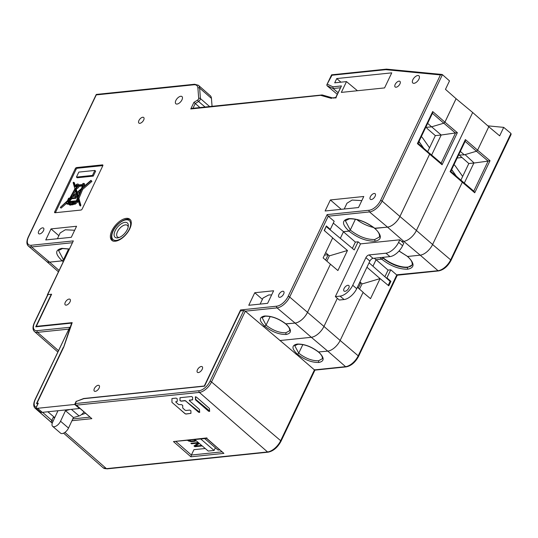 <?xml version="1.0" encoding="UTF-8"?>
<svg xmlns="http://www.w3.org/2000/svg" width="538" height="538" viewBox="0 0 538 538"><rect width="100%" height="100%" fill="white"/><g stroke="black" fill="none" stroke-linecap="round" stroke-linejoin="round"><path stroke-width="0.81" d="M487.818 125.845L503.702 127.371L499.668 135.838L488.773 126.746M397.205 275.221L438.638 270.923A1.217 0.928 -95.9 0 1 438.026 270.708A12.166 6.153 -49.4 0 0 450.662 259.867L510.965 133.444L503.702 127.371M510.965 133.444L511.1 134.439L450.985 260.479A1.217 0.498 25.5 0 0 450.662 259.867L432.599 244.521M381.691 259.128C390.406 265.987 399.088 269.35 407.73 269.202C414.838 267.716 414.805 263.459 407.622 256.444M340.144 340.473L358.207 355.826L396.768 274.985L390.776 269.807L388.066 270.089L376.096 259.733M407.306 256.357C411.099 259.578 412.707 262.47 412.108 265.026L407.421 267.521C399.297 267.655 391.139 264.494 382.955 258.045L382.188 257.413M372.955 266.236L376.055 259.74M384.885 276.754L388.066 270.089M390.776 269.807L386.916 277.89L386.25 277.958M386.916 277.89L390.918 281.347L390.077 281.435M363.056 292.437L370.521 298.657L380.084 278.603L388.779 285.826L390.918 281.347M420.218 255.16L438.026 270.708L397.266 274.757M318.388 351.953C321.475 354.656 322.766 356.936 322.262 358.779L318.483 360.79C311.926 360.897 305.349 358.348 298.751 353.15L302.833 344.596L298.751 353.15M297.487 354.233C304.616 359.841 311.717 362.592 318.792 362.471C324.602 361.254 324.575 357.777 318.704 352.034M296.472 354.36L314.434 369.895L314.932 369.667M35.01 399.626L69.732 327.299L35.313 399.465A1.217 0.498 25.5 0 0 35.01 399.626C33.255 403.695 33.322 406.594 35.226 408.315L52.233 423.204M47.983 294.602L34.573 322.713A1.217 0.498 25.5 0 0 34.271 322.874L47.68 294.757A1.217 0.498 -154.5 0 1 47.983 294.602L51.271 294.259L35.737 326.828L71.615 323.109L63.477 347.656M52.455 422.592A11.923 6.032 130.6 0 1 51.056 422.115L35.595 408.591L37.996 403.426L36.476 403.587L63.249 347.454M205.234 448.504L193.936 449.674L191.38 455.034L175.987 441.584M457.179 158.017L462.001 157.513M204.541 386.163L83.767 398.685L76.302 401.422L75.286 403.554L199.067 390.722A10.498 5.313 130.6 0 0 209.954 381.368L243.721 310.581L240.432 310.917L204.541 386.163M81.373 414.697A112.61 56.988 -49.4 0 0 85.374 413.345L85.515 413.332M51.056 422.115L53.208 417.454A112.61 56.988 -49.4 0 0 54.721 417.696M64.923 432.384L106.457 468.652A1.217 0.928 84.1 0 0 107.069 468.867L103.175 467.798A12.63 6.389 -49.4 0 0 106.457 468.652L267.547 451.954A12.63 6.389 -49.4 0 0 280.668 440.689A1.217 0.498 25.5 0 1 280.991 441.301C277.595 447.488 273.317 451.113 268.159 452.169A1.217 0.928 -95.9 0 1 267.547 451.954L199.363 392.41L76.383 405.154L91.843 418.658L75.69 404.744L75.286 403.554M209.423 408.45L196.417 397.091L195.321 396.889L195.536 399.855L208.542 411.22L209.638 411.422L209.423 408.45M192.624 399.62L189.457 400.306L192.624 399.842L192.604 397.172L191.501 396.519L180.102 397.703L179.941 400.528L181.044 401.173L184.931 400.77L185.839 401.126L198.583 412.249L199.679 412.451L199.464 409.479L189.463 400.749M175.879 402.155L178.623 404.549L181.609 404.684L182.705 405.336L182.732 408.012L185.018 410.138L185.926 410.487L189.813 410.084L190.909 410.729L190.936 413.406M175.872 401.711L177.231 401.442L177.21 398.766L176.108 398.12L171.952 398.55L171.952 402.37L185.079 413.628L186 413.964L190.936 413.339M175.731 401.758L177.231 401.442M171.938 398.577L173.471 398.389M178.609 408.08L185.045 413.702L185.96 414.052L190.842 413.366M76.383 405.154L75.69 404.744M296.438 354.367L245.294 311.172A1.217 0.498 -154.5 0 0 243.721 310.581M359.519 289.135L361.98 283.977L380.084 278.603M459.533 155.334L468.82 163.525L460.898 180.129M477.589 150.183L490.017 160.721L474.724 192.779L462.317 182.221L462.33 181.36L450.79 171.4M474.724 192.779L474.018 191.34L462.377 181.42M464.314 183.068L473.884 163.001L468.82 163.525M473.79 191.138L488.114 161.104L474.139 163.007L465.054 154.621L476.453 151.232L488.114 161.104L490.017 160.721M47.862 411.778L54.762 417.623M223.902 453.379L190.903 456.802L173.458 441.57L206.955 437.919L206.464 438.147L223.902 453.379L206.525 438.396M173.458 441.57L206.545 438.416M190.903 456.802L191.38 455.034L221.945 451.866M194.884 439.627L208.213 451.059L214.104 450.447L200.775 439.015M215.382 447.764L214.104 450.447M204.702 438.605L218.038 450.037L219.665 449.869M187.506 440.387L191.03 441.644L194.48 441.382L195.953 440.541M198.26 442.525L190.889 443.285L191.488 443.796L198.34 443.09L193.976 445.935L194.87 446.701L202.248 445.941M201.649 445.43L195.449 446.069L199.336 443.446M195.684 440.972L195.906 440.501M195.213 441.207L195.657 440.286M194.48 441.382L195.038 439.889M191.972 441.644L192.254 441.039M191.03 441.644L191.279 441.126M190.163 441.543L190.385 441.079M189.1 441.268L189.329 440.79M188.367 440.965L188.636 440.393M194.554 439.842L194.447 440.716L191.373 441.126L188.515 440.286M194.79 440.198L195.012 439.734M194.749 440.494L195.086 439.795M191.488 443.796L191.777 443.198M198.34 443.09L198.509 442.734M195.449 446.069L196.162 444.563L198.67 442.875M194.87 446.701L195.879 445.168M326.848 261.132L329.364 255.866L325.645 252.638M285.705 323.923L295.066 323.069A11.923 6.032 -49.4 0 0 307.454 312.437L330.44 264.239L307.474 312.437A11.957 6.053 130.6 0 1 295.053 323.096L285.617 323.849M330.46 264.239L337.898 270.553L347.467 250.493L329.364 255.866M332.652 237.951L347.467 250.493M326.008 226.706L324.441 230.681M369.061 262.8L390.111 281.361L388.207 285.355M362.235 283.903L359.929 281.952M289.572 330.776L285.792 332.793C279.235 332.894 272.658 330.345 266.061 325.147L270.163 316.539L266.075 325.12L262.114 317.649L265.207 316.203C271.865 316.082 278.697 318.657 285.718 323.93C288.785 326.66 290.076 328.933 289.572 330.776M286.014 324.031C291.878 329.774 291.912 333.251 286.102 334.475C279.027 334.589 271.925 331.838 264.797 326.23L263.21 326.398M357.387 287.285L363.137 292.269L340.151 340.46A11.957 6.053 -49.4 0 1 327.729 351.126L311.3 337.286L279.874 340.547M295.053 323.096L311.3 337.286A12.172 6.16 -49.4 0 0 323.95 326.431L340.151 340.46M318.375 351.973L327.729 351.126M399.055 250.977L407.609 256.465L420.185 255.167L403.756 241.333L401.792 241.535L399.815 239.8L398.604 242.335A12.172 6.16 130.6 0 1 385.954 253.19L369.061 254.938A3.046 1.54 -49.4 0 0 365.901 257.655L352.733 285.268A12.172 6.16 130.6 0 1 340.083 296.122L335.349 296.613L337.36 298.321L323.95 326.431L289.679 297.043A12.166 6.153 130.6 0 1 277.043 307.891A1.217 0.928 -95.9 0 1 276.72 306.196A10.948 5.541 130.6 0 0 288.092 296.438L327.124 214.595L328.234 216.209L289.679 297.043A1.217 0.498 25.5 0 0 288.092 296.438M337.36 298.321L339.337 300.029L344.071 299.538A12.172 6.16 -49.4 0 0 356.714 288.684L369.888 261.071A3.046 1.54 130.6 0 1 373.049 258.361L389.942 256.606A12.172 6.16 -49.4 0 0 402.592 245.752L403.796 243.223L401.792 241.535M366.95 267.225L380.057 278.61M326.351 226.673L354.226 249.928L358.106 241.804L360.507 243.875L335.349 296.613M374.266 258.233L376.035 259.74L381.677 259.155L380.01 257.635M381.677 259.155L382.942 258.072M376.035 259.74L372.942 266.223M398.981 251.058L407.609 256.465M420.185 255.167A11.957 6.053 -49.4 0 0 432.606 244.501L462.317 182.214L450.091 171.635L465.383 139.571L477.603 150.163L488.793 126.706L472.68 112.496L416.405 230.472L432.606 244.501M450.683 171.387L450.091 171.635M465.383 139.571L465.296 140.99L450.79 171.407M458.584 155.065L464.301 154.843L476.48 151.225L477.603 150.163M464.301 154.843L460.32 151.427M472.68 112.496L456.056 98.683M399.929 216.478L416.405 230.472A12.172 6.16 -49.4 0 1 403.756 241.333L387.508 227.137A11.957 6.053 130.6 0 0 399.929 216.478L429.64 154.184L417.401 143.606L432.686 111.548L444.899 122.139L456.083 98.703L445.471 89.348L449.506 80.888L442.431 74.668L382.135 201.084A12.166 6.153 130.6 0 1 369.498 211.932L328.234 216.209L334.185 221.266L330.319 229.376L326.371 225.953L324.206 230.479L332.699 237.85L323.13 257.91L330.44 264.239M431.637 155.031L441.187 135.018L457.361 132.691L444.926 122.133L456.11 98.676M429.667 153.35L441.362 163.317L442.068 164.756L429.64 154.184L429.445 153.249L429.64 154.184L399.909 216.478A11.923 6.032 -49.4 0 1 387.515 227.11L374.946 228.415C366.149 221.737 357.42 218.468 348.765 218.63L349.37 218.831C357.595 218.684 366.022 221.851 374.636 228.334M387.508 227.137L374.535 228.253M435.35 135.623L427.011 128.4L426.513 127.345L431.624 126.813L441.187 135.018L435.35 135.623L427.697 151.662M444.926 122.133L443.803 123.195L431.624 126.813L443.776 123.202L444.899 122.139M63.908 260.17L63.444 259.773L62.179 260.856L49.604 262.161A11.957 6.053 130.6 0 1 46.503 261.354A11.957 6.053 130.6 0 1 46.234 261.085M63.444 259.773L68.602 248.959L63.457 259.746L58.548 250.479L62.542 248.556L69.194 249.081M63.175 261.697L62.179 260.856M373.567 227.473A18.87 7.667 25.5 0 1 356.687 219.497M374.616 228.354C378.335 231.434 379.936 234.326 379.418 237.023L374.73 239.518C366.607 239.652 358.449 236.491 350.265 230.042L355.423 219.228L350.278 230.015L349.001 231.125L343.5 231.696M374.932 228.442C382.101 235.456 382.141 239.713 375.04 241.199C366.398 241.34 357.716 237.984 349.001 231.125M399.815 239.8L360.507 243.875M343.452 231.791L355.356 242.087L358.106 241.804M344.064 288.55A3.652 1.849 -49.4 0 0 344.044 291.078A3.652 1.849 -49.4 0 0 348.785 288.059A3.652 1.849 -49.4 0 0 348.806 285.537A3.652 1.849 -49.4 0 0 344.064 288.55M355.356 242.087L352.356 248.368M296.169 354.394L297.474 354.26L298.738 353.17L294.777 345.705L297.87 344.253C304.528 344.138 311.361 346.714 318.382 351.98M297.474 354.26C291.542 348.664 291.475 345.261 297.272 344.058C304.353 343.923 311.495 346.593 318.691 352.06M266.061 325.147L264.797 326.23M240.479 310.917A1.217 0.928 84.1 0 1 240.573 309.942L204.285 386.008L83.706 398.51L76.436 401.375M36.725 326.727L36.295 326.351L72.186 322.632L63.847 346.882L36.907 403.359L38.285 403.218L35.891 408.228A12.172 6.16 130.6 0 0 37.539 408.302L74.668 404.455L76.228 401.193M36.295 326.351L51.614 294.225L47.694 294.629A1.217 0.498 25.5 0 0 47.391 294.79A1.217 0.498 25.5 0 0 47.485 295.167M267.628 303.331L248.771 305.281L254.756 292.733L273.613 290.776L267.628 303.331M395.174 84.432A3.679 1.863 -49.4 0 0 395.168 86.988A3.679 1.863 -49.4 0 0 399.929 83.935A3.679 1.863 -49.4 0 0 399.963 81.399A3.679 1.863 -49.4 0 0 395.174 84.432M370.352 196.76A3.679 1.863 -49.4 0 0 370.346 199.322A3.679 1.863 -49.4 0 0 375.107 196.269A3.679 1.863 -49.4 0 0 375.141 193.734A3.679 1.863 -49.4 0 0 370.352 196.76M278.906 294.521A3.679 1.863 -49.4 0 0 278.899 297.084A3.679 1.863 -49.4 0 0 283.661 294.03A3.679 1.863 -49.4 0 0 283.694 291.495A3.679 1.863 -49.4 0 0 278.906 294.521M197.446 369.781A3.679 1.863 -49.4 0 0 197.439 372.336A3.679 1.863 -49.4 0 0 202.201 369.283A3.679 1.863 -49.4 0 0 202.234 366.748A3.679 1.863 -49.4 0 0 197.446 369.781M94.365 388.577A3.679 1.863 -49.4 0 0 94.358 391.133A3.679 1.863 -49.4 0 0 99.113 388.08A3.679 1.863 -49.4 0 0 99.153 385.544A3.679 1.863 -49.4 0 0 94.365 388.577M65.273 302.349A3.679 1.863 -49.4 0 0 65.273 304.911A3.679 1.863 -49.4 0 0 70.027 301.858A3.679 1.863 -49.4 0 0 70.061 299.323A3.679 1.863 -49.4 0 0 65.273 302.349M38.743 231.132A3.679 1.863 -49.4 0 0 38.736 233.694A3.679 1.863 -49.4 0 0 43.491 230.641A3.679 1.863 -49.4 0 0 43.524 228.105A3.679 1.863 -49.4 0 0 38.743 231.132M138.925 120.532A3.679 1.863 -49.4 0 0 138.918 123.094A3.679 1.863 -49.4 0 0 143.68 120.041A3.679 1.863 -49.4 0 0 143.713 117.506A3.679 1.863 -49.4 0 0 138.925 120.532M71.298 237.305L45.757 239.948L51.023 228.906L76.564 226.256L71.298 237.305M358.51 207.534L325.113 210.997L330.379 199.948L363.782 196.491L358.51 207.534M346.492 81.601L341.348 92.395L384.569 87.916L391.751 72.852L336.741 78.555L334.71 82.825L346.492 81.601L357.434 90.727M111.884 230.708A13.847 7.007 -49.4 0 0 111.803 240.298A13.847 7.007 -49.4 0 0 129.759 228.858A13.847 7.007 -49.4 0 0 129.84 219.275A13.847 7.007 -49.4 0 0 111.884 230.708M175.865 100.478A4.714 2.387 -49.4 0 0 175.839 103.747A4.714 2.387 -49.4 0 0 181.958 99.853A4.714 2.387 -49.4 0 0 181.985 96.584A4.714 2.387 -49.4 0 0 175.865 100.478M412.841 79.738A4.714 2.387 -49.4 0 0 412.814 83A4.714 2.387 -49.4 0 0 418.927 79.106A4.714 2.387 -49.4 0 0 418.954 75.838A4.714 2.387 -49.4 0 0 412.841 79.738M80.929 210.055A1.217 0.619 -49.4 0 0 82.193 208.973L102.785 165.798A1.217 0.619 -49.4 0 0 102.792 164.958A1.217 0.619 -49.4 0 0 102.482 164.877L76.551 167.56A1.217 0.619 -49.4 0 0 75.286 168.65L54.694 211.824A1.217 0.619 -49.4 0 0 54.688 212.665A1.217 0.619 -49.4 0 0 54.997 212.745L80.929 210.055M212.053 106.302L211.454 98.407A12.004 6.073 -49.4 0 0 210.237 95.65L198.394 85.28A12.166 6.153 130.6 0 1 199.625 88.071A1.217 0.935 175.7 0 0 197.903 88.024A10.948 5.541 130.6 0 0 193.956 84.775L96.275 94.896L28.514 236.969A10.948 5.541 130.6 0 0 31.271 245.261L73.323 240.903L47.391 294.79M266.075 325.12L264.81 326.203C258.872 320.608 258.805 317.205 264.609 316.001C271.69 315.873 278.832 318.543 286.028 324.004M264.81 326.203L263.183 326.371M74.668 404.455L79.476 408.503L42.347 412.35A12.112 6.126 -49.4 0 1 40.7 412.276L35.891 408.228M387.084 69.348L385.746 69.671L440.434 74.923L442.431 74.668L441.873 74.446L386.466 69.133L331.65 74.816M385.746 69.671L331.59 75.28L332.087 75.051L326.842 84.762L327.01 85.69L337.245 94.271M335.658 97.607L341.448 85.932L332.935 86.82L333.123 88.528L338.019 92.644M341.448 85.932L335.692 98.003L336.189 97.768L332.928 98.104M322.168 94.944L192.053 108.373L190.768 108.965L322.497 95.132M199.928 107.56L193.922 102.348L197.762 99.96M96.275 94.896L96.773 94.668L96.275 94.896M31.271 245.261A1.217 0.928 84.1 0 0 31.601 246.955A12.166 6.153 130.6 0 1 28.487 246.175L46.571 261.367A11.923 6.032 -49.4 0 0 49.617 262.134L62.193 260.829C54.937 253.99 54.856 249.834 61.944 248.354L69.254 248.959M62.193 260.829L63.457 259.746M426.009 126.8L426.634 127.331L431.624 126.813L427.629 123.39M432.686 111.548L432.599 112.973L418.1 143.384L429.445 153.249M340.332 238.341L343.513 231.67L349.014 231.098L350.278 230.015L345.369 220.748L349.364 218.831M349.014 231.098C341.758 224.259 341.677 220.103 348.765 218.63M333.318 223.088L343.513 231.67M417.992 143.364L417.401 143.606M329.673 229.444L330.319 229.376M262.409 299.357L254.756 292.733M271.65 294.898L268.738 294.965L263.048 298.018M58.857 235.684L51.023 228.906M57.398 238.744L60.169 232.941L65.293 229.787L74.661 230.257M341.22 209.322L330.379 199.948M344.219 209.013L346.99 203.209L352.128 200.055L361.818 200.6M340.931 82.18L336.741 78.555M55.407 212.705A1.217 0.619 130.6 0 1 55.488 212.51L76.08 169.335A1.217 0.619 130.6 0 1 77.344 168.246L102.866 165.603M60.276 207.426L67.485 200.708L68.575 198.246L69.832 198.119L74.91 188.825L73.128 182.644L73.645 182.207L74.896 186.558A2.468 1.251 130.6 0 1 75.038 186.222A2.468 1.251 130.6 0 1 78.239 184.178A2.468 1.251 130.6 0 1 78.487 184.958L82.388 184.554L82.892 183.492L83.921 183.384L82.173 187.97L90.976 180.344L91.104 180.714L81.863 188.724L78.118 197.796L80.061 204.548L79.678 205.355L77.754 198.69L76.894 200.775L77.559 200.708L76.638 201.474A3.127 1.58 130.6 0 1 74.816 203.008L74.594 203.478L73.679 203.499A14.721 7.445 130.6 0 1 72.058 203.922L69.207 204.48L69.375 204.124A6.355 3.215 130.6 0 1 67.916 203.694A6.355 3.215 130.6 0 1 67.485 203.122L66.436 203.465L66.443 202.671A1.143 0.578 130.6 0 1 67.882 201.696L68.481 200.6L68.111 200.64L60.276 207.426L61.076 208.112L66.436 203.465L67.23 204.151A1.143 0.578 -49.4 0 0 67.277 204.178A1.143 0.578 -49.4 0 0 68.165 203.909M67.916 203.694L68.716 204.379A6.355 3.215 -49.4 0 0 69.537 204.763M74.392 204.211A14.721 7.445 -49.4 0 1 72.859 204.601L70.001 205.166L69.207 204.48M77.559 200.708L78.353 201.387L77.432 202.154A3.127 1.58 -49.4 0 1 75.616 203.694L74.446 204.258L73.645 203.572M77.882 200.983L78.198 200.23M80.061 204.548L80.855 205.234L80.471 206.041L79.678 205.355M80.855 205.234L78.918 198.482L82.657 189.41L91.904 181.4L90.976 180.344M83.854 186.518L84.278 185.166L83.525 184.547M83.921 183.384L84.715 184.063L84.217 185.112M79.066 184.897A2.468 1.251 -49.4 0 0 79.032 184.864L78.239 184.178M75.273 185.785L74.446 182.893L73.645 182.207M94.843 170.438L95.643 171.124L93.262 176.108L77.23 177.769L76.436 177.089L78.817 172.099L94.843 170.438L92.462 175.428L93.262 176.108M83.504 184.742L84.305 185.428M91.104 180.714L91.904 181.4M81.863 188.724L82.657 189.41M78.118 197.796L78.918 198.482M77.223 201.414L78.017 202.093M76.638 201.474L77.432 202.154M75.616 203.694L74.816 203.008M74.594 203.478L75.387 204.158M72.859 204.601L72.058 203.922M71.924 204.198L72.724 204.884M77.459 185.966A1.284 0.652 -49.4 0 0 77.465 185.079A1.284 0.652 -49.4 0 0 75.797 186.141A1.284 0.652 -49.4 0 0 75.791 187.029A1.284 0.652 -49.4 0 0 77.459 185.966M75.495 201.589L75.185 202.234A2.038 1.029 -49.4 0 0 76.046 201.535L75.495 201.589L75.757 201.817M72.401 203.196A15.158 7.673 -49.4 0 0 74.036 202.765L74.547 201.689L68.118 202.355A4.56 2.307 -49.4 0 0 68.548 203.102A4.56 2.307 -49.4 0 0 69.718 203.404L70.034 202.745L72.751 202.463L72.401 203.196M71.709 203.552L70.095 203.72L71.709 203.552M69.032 200.546L68.447 201.622L76.349 200.802L77.533 197.93L76.275 193.566L72.906 196.484L75.838 196.182L75.165 197.594L71.776 197.944L72.166 197.13L69.032 200.546L69.684 201.494M68.279 200.015L69.483 198.757L68.756 198.831L68.279 200.015M76.779 193.129L77.902 197.036L81.036 189.443L76.779 193.129L77.58 193.814L80.155 191.582M70.391 198.192L76.167 193.182L75.091 189.45L70.391 198.192M78.326 185.644A2.468 1.251 130.6 0 1 78.225 185.886A2.468 1.251 130.6 0 1 75.851 188.058L75.508 188.69L76.672 192.745L81.346 188.69L82.791 185.18L78.326 185.644L79.126 186.33A2.468 1.251 -49.4 0 1 79.019 186.572A2.468 1.251 -49.4 0 1 76.645 188.737L75.851 188.058M77.169 186A0.834 0.424 130.6 0 1 76.087 186.686A0.834 0.424 130.6 0 1 76.093 186.108A0.834 0.424 130.6 0 1 77.169 185.422A0.834 0.424 130.6 0 1 77.169 186M69.019 203.357A4.56 2.307 130.6 0 1 68.918 203.041L69.947 202.934M74.163 202.496L72.939 202.624M72.751 202.463L73.356 202.974M68.118 202.355L68.918 203.041M70.001 199.006L70.794 199.685L69.832 201.225M70.794 199.685L72.294 198.387M75.838 196.182L76.638 196.861L75.959 198.28L72.569 198.63L71.776 197.944M74.708 196.296L76.591 194.662M69.274 200.519L70.075 201.205M75.165 197.594L75.959 198.28M68.756 198.831L69.2 199.215M78.259 196.175L77.58 193.814M72.482 196.377L75.495 190.856M82.462 185.98L79.126 186.33M77.149 192.328L76.302 189.369L76.645 188.737M75.508 188.69L76.302 189.369M92.462 175.428L76.436 177.089M456.217 176.087L453.601 172.362A15.219 11.58 -95.9 0 0 451.483 169.947M456.372 176.222L451.893 169.84A3.046 2.313 84.1 0 0 451.671 169.564M454.032 164.615A12.172 9.26 -95.9 0 1 455.673 166.498L462.653 176.444M423.561 148.091L420.924 144.332A15.219 11.58 -95.9 0 0 418.799 141.911M423.722 148.226L419.216 141.817A3.046 2.313 84.1 0 0 418.981 141.521M421.341 136.578A12.172 9.26 -95.9 0 1 422.996 138.468L429.546 147.795M358.295 288.072L360.83 282.746L359.922 281.966M360.83 282.746L359.478 282.887M325.604 260.056L328.119 254.79M328.046 254.73L324.468 255.099M114.466 232.443A9.435 4.775 -49.4 0 0 118.373 237.749A9.435 4.775 -49.4 0 0 118.932 237.581A9.435 4.775 -49.4 0 0 127.977 227.803A9.435 4.775 -49.4 0 0 128.32 226.148A9.435 4.775 -49.4 0 0 123.505 222.671A9.435 4.775 -49.4 0 0 114.466 232.443M128.158 227.137A7.606 3.853 -49.4 0 0 127.371 225.375A7.606 3.853 -49.4 0 0 124.258 225.14A7.606 3.853 -49.4 0 0 116.968 233.021A7.606 3.853 -49.4 0 0 117.459 236.928A7.606 3.853 -49.4 0 0 119.322 237.433M69.866 409.499A115.657 58.528 130.6 0 1 65.475 410.682L60.552 421.241A6.086 3.08 130.6 0 1 52.63 426.338A6.086 3.08 130.6 0 1 52.623 422.195L57.97 410.736M52.63 426.338L60.599 433.177A6.086 3.08 -49.4 0 0 68.521 428.073L73.444 417.515L65.475 410.682M73.444 417.515A115.657 58.528 -49.4 0 0 79.086 415.955A6.086 3.08 -49.4 0 0 83.921 411.933M412.189 264.831A18.87 7.667 25.5 0 1 400.137 266.357A18.87 7.667 25.5 0 1 383.096 257.749A18.87 7.667 25.5 0 1 382.659 257.366M195.536 396.741L195.738 399.418L209.638 410.978M185.839 401.126L199.679 412.222M185.946 400.897L184.931 400.77M179.981 397.737L179.995 400.42L181.104 401.052L185.025 400.561M189.598 399.996L189.295 400.366M407.421 267.521L407.73 269.202M209.954 381.368A1.217 0.498 25.5 0 1 211.535 381.96L280.668 440.689L314.434 369.895L345.571 366.667A12.166 6.153 -49.4 0 0 358.207 355.826A1.217 0.498 25.5 0 1 358.53 356.438C355.268 362.39 351.153 365.874 346.183 366.882A1.217 0.928 -95.9 0 1 345.571 366.667L327.763 351.119M318.483 360.79L318.792 362.471M36.127 407.239A10.498 5.313 130.6 0 1 35.313 399.465M34.573 322.713A10.498 5.313 130.6 0 0 37.223 330.668L69.732 327.299M37.223 330.668A1.217 0.928 84.1 0 0 37.532 332.349L58.407 350.581M68.635 329.128L37.532 332.349A11.715 5.931 130.6 0 1 34.493 331.563L57.761 351.933M53.208 420.945A10.706 5.42 130.6 0 1 51.587 420.75M72.791 418.914L89.886 417.145M91.843 418.658L71.951 420.716M295.066 323.069L277.043 307.891L245.301 311.179L211.535 381.96A11.715 5.931 130.6 0 1 199.363 392.41A1.217 0.928 -95.9 0 1 199.047 390.729M35.595 408.591A11.715 5.931 130.6 0 1 35.226 408.315M51.809 420.393L42.589 412.33M208.811 410.635L208.542 411.22M195.536 399.855L195.738 399.418M195.543 399.129L195.341 399.559M198.751 411.886L198.583 412.249M286.102 334.475L285.792 332.793M465.121 141.359L476.48 151.225M457.361 132.691L442.068 164.756M49.604 262.161L59.032 270.392M375.04 241.199L374.73 239.518M398.604 242.335L402.592 245.752M344.071 299.538L340.083 296.122M389.942 256.606L385.954 253.19M369.061 254.938L373.049 258.361M369.888 261.071L365.901 257.655M352.733 285.268L356.714 288.684M443.803 123.195L455.464 133.068L441.133 163.122M297.272 344.058L297.87 344.253M73.323 240.903L47.694 294.629M197.903 88.024L198.697 98.501A1.204 0.612 130.6 0 1 197.769 99.96A1.21 0.551 -121.9 0 0 198.542 101.48L195.233 103.538L192.974 108.279M190.768 108.965L193.922 102.348M321.112 95.455L331.543 98.434M332.935 86.82L327.333 84.21M327.124 214.595L369.176 210.237A10.948 5.541 130.6 0 0 380.541 200.479L440.434 74.923M240.573 309.942L276.72 306.196M264.609 316.001L265.214 316.203M37.539 408.302L42.347 412.35M387.515 227.11L369.498 211.932A1.217 0.928 -95.9 0 1 369.176 210.237M380.541 200.479A1.217 0.498 25.5 0 1 382.135 201.084L399.909 216.478M340.346 87.775L333.123 88.528L327.01 85.69M205.086 107.022L198.542 101.48A2.421 1.224 130.6 0 0 200.418 98.548L209.585 106.558M198.697 98.501A1.21 0.935 -4.3 0 1 200.418 98.548L199.625 88.071L211.454 98.407M193.956 84.775A1.217 0.928 -95.9 0 1 194.628 84.251L96.336 94.432M96.241 94.506L28.211 237.124A1.217 0.498 25.5 0 1 28.514 236.969M72.22 242.746L31.601 246.955L49.617 262.134M61.944 248.354L62.549 248.556M432.424 113.336L443.776 123.202M54.694 211.824L55.488 212.51M76.08 169.335L75.286 168.65M76.551 167.56L77.344 168.246M102.919 165.253L102.482 164.877M451.893 169.84L451.516 169.88M419.216 141.817L418.826 141.857M112.287 233.196A12.482 6.315 130.6 0 1 124.244 220.264A12.482 6.315 130.6 0 1 130.156 227.056A12.482 6.315 130.6 0 1 118.192 239.982A12.482 6.315 130.6 0 1 112.287 233.196M60.552 421.241L68.521 428.073M79.086 415.955L71.372 409.344M438.638 270.923C443.608 269.915 447.724 266.431 450.985 260.479M397.273 275.214L358.53 356.438M346.183 366.882L314.871 370.131M314.938 370.124L280.991 441.301M268.159 452.169L107.069 468.867M34.271 322.874C32.515 326.943 32.589 329.841 34.493 331.563M63.598 433.157L103.175 467.798M46.503 261.354L58.38 271.751M331.556 74.883L326.842 84.762M335.685 97.546L332.276 97.896M332.45 97.882L322.181 94.95M198.394 85.28L194.628 84.251M28.211 237.124C26.375 241.387 26.463 244.4 28.487 246.175M263.062 297.991L260.143 304.104M84.278 185.166L83.484 184.48M76.463 187.009L76.087 186.686M77.546 185.744L77.169 185.422M130.936 220.412C127.022 215.866 114.359 224.447 111.917 233.519C110.922 237.083 111.319 239.645 113.101 241.206"/></g></svg>
